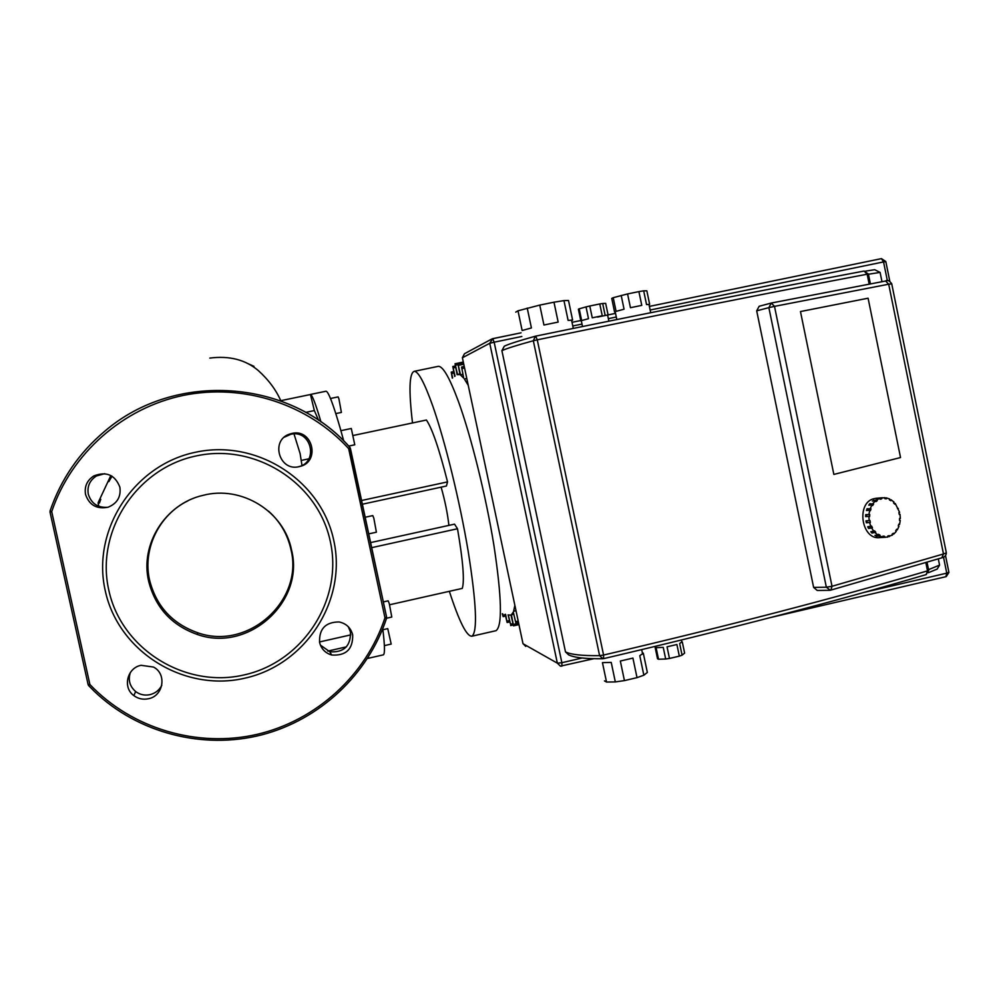 <?xml version="1.0" encoding="UTF-8"?>
<svg xmlns="http://www.w3.org/2000/svg" width="999" height="999" viewBox="0 0 999 999"><rect width="100%" height="100%" fill="white"/><g stroke="black" fill="none" stroke-linecap="round" stroke-linejoin="round"><path stroke-width="1.5" d="M188.112 500.736C159.091 514.672 142.345 549.113 149.6 580.207C156.269 606.193 172.303 623.713 197.702 632.754C248.239 650.936 304.108 600.387 290.896 549.263C287.512 534.265 280.095 521.578 268.619 511.213M291.546 550.037C284.128 511.55 241.571 485.052 202.922 495.379C165.497 503.733 139.748 544.305 148.676 581.343C155.419 607.617 171.628 625.324 197.315 634.465C248.414 652.846 304.907 601.735 291.546 550.037M105.245 590.659C118.257 651.823 184.328 692.569 245.067 678.134C306.006 664.597 347.115 600.362 333.803 540.596C321.391 480.644 257.23 438.936 195.879 452.172C134.341 464.51 91.321 529.707 105.245 590.659M108.779 590.072C121.379 649.338 185.402 688.86 244.293 674.887C303.371 661.775 343.244 599.5 330.332 541.545C318.294 483.404 256.081 442.982 196.616 455.844C136.963 467.832 95.292 531.006 108.779 590.072M161.801 685.277C159.303 690.172 155.357 693.294 149.987 694.655C144.705 695.729 139.935 694.705 135.664 691.558C129.733 686.4 127.947 680.069 130.345 672.539M141.071 665.309C127.135 667.819 122.415 687.562 133.829 695.604C138.187 698.801 143.044 699.849 148.414 698.751C163.536 696.016 167.058 673.776 153.446 667.045L141.071 665.309M348.326 626.76L350.474 632.03C350.786 646.116 343.906 652.684 329.832 651.773L320.404 645.117M319.58 642.407C321.241 648.875 325.274 653.071 331.668 655.007C346.004 655.943 353.009 649.238 352.684 634.889C350.811 627.847 346.303 623.538 339.173 621.965C325.562 622.002 319.031 628.808 319.58 642.407M284.253 437.225L290.796 434.29C311.176 429.17 319.068 462.262 298.551 466.733L298.002 466.87M299.063 466.67L299.8 466.496C320.704 461.95 312.662 428.234 291.895 433.441L289.573 434.103C270.092 440.259 279.308 471.79 299.063 466.67M107.842 507.28C97.815 507.954 91.296 503.571 88.287 494.143C87.038 486.376 89.748 480.319 96.428 475.974L104.683 473.676M119.88 487.175C115.047 474.862 106.369 471.116 93.844 475.924C87.025 480.344 84.266 486.513 85.539 494.43C89.273 505.169 96.803 509.428 108.129 507.192C117.233 503.446 121.141 496.765 119.88 487.175M349.9 447.44L386.625 617.27L384.965 617.807C366.271 674.775 316.758 720.329 257.292 734.302C197.814 748.089 132.168 728.958 89.885 684.49L88.137 684.69L50 511.988L51.711 511.613C71.366 453.184 123.289 407.779 183.516 395.367C243.806 383.117 308.129 404.258 348.663 448.626L349.875 447.415C290.497 379.295 175.574 370.367 104.895 431.118C79.183 452.684 60.902 479.308 50.05 510.988L51.711 511.613L89.885 684.49L88.611 685.564L94.356 691.358C138.112 733.241 203.234 749.812 261.601 734.902C319.942 719.767 368.094 674.462 386.563 618.244L384.965 617.807L348.663 448.626L350.374 448.276L349.925 447.402C290.497 379.295 175.537 370.367 104.895 431.118M637.025 677.647L624.437 680.606L620.329 661.038L632.916 658.091L637.025 677.647L643.856 675.199L639.772 655.731L643.294 653.109L647.34 672.414M679.332 656.143L669.48 658.453L667.045 646.815L676.897 644.517L679.332 656.143L682.08 655.169L679.657 643.556L681.793 641.895M682.292 641.945L684.627 653.109L682.08 655.169M568.531 300.612L572.614 320.13L568.106 320.392L563.96 300.599L553.983 302.197L558.154 322.09L543.943 325.012L539.76 305.095L553.983 302.197M607.629 315.135L605.132 315.272L602.672 303.484L605.669 303.396L608.091 314.985M602.672 303.484L599.775 303.958L602.247 315.759L592.257 317.819L589.785 306.006L599.775 303.958M649 304.483L646.54 304.57L643.681 290.834L646.84 290.821L649.65 304.333M643.681 290.834L638.91 291.608L641.77 305.369L630.444 307.704L627.572 293.931L638.91 291.608M621.191 295.442L624.063 309.19L616.083 311.363L613.224 297.69L627.572 293.931M613.224 297.69L611.738 298.401L614.572 312.025M579.195 308.816L586.038 306.893L588.498 318.693L581.655 320.554L579.195 308.816L578.384 309.215L580.844 320.929M589.785 306.006L586.038 306.893M572.614 320.13L571.565 320.192M563.96 300.599L568.506 300.487M527.235 308.092L531.418 327.947L522.14 330.519L517.994 310.801L539.76 305.095M517.994 310.801L515.746 312.125M658.516 659.228L656.093 647.652L663.249 647.389L665.684 659.015L658.516 659.228L657.529 658.803L655.107 647.265M665.684 659.015L669.48 658.453M606.53 682.042L602.447 662.637L611.226 662.399L615.322 681.917L606.53 682.042L604.432 680.893M642.532 653.671L643.294 653.109M647.34 672.439L643.856 675.199M615.322 681.917L624.437 680.606M900.536 457.542L833.853 474.425L800.474 311.551L868.094 298.202L900.536 457.542L868.094 298.202L800.474 311.551L833.853 474.425L900.536 457.542M603.608 658.641L603.571 655.057L599.6 655.644L602.859 658.741C585.614 658.928 574.213 657.629 568.643 654.869L565.484 651.872L501.898 350.661L504.308 346.191C508.691 344.068 519.055 340.734 535.402 336.201L533.329 340.746L537.262 339.835L535.689 336.139M872.826 269.992L874.687 269.705L880.094 272.402L881.98 281.706M938.298 558.841L939.572 565.122L937.199 569.068L934.465 570.192M829.445 590.322L817.219 590.459L813.623 587.387L756.693 310.839L759.14 306.281L770.903 303.147M881.493 497.889L881.692 498.838L880.156 499.238L879.969 498.289L876.722 498.563L884.839 497.677L884.802 498.638L886.363 498.851L886.413 497.902L889.684 499.001L889.41 499.887L890.871 500.699L891.145 499.812L894.03 502.122L893.556 502.834L894.754 504.158L895.241 503.446L899.637 512.375L898.9 512.574L899.287 514.497L900.024 514.298L900.349 518.506L899.587 518.568M884.827 498.026L886.413 497.902M889.535 499.95L891.145 499.812M894.18 503.533L895.241 503.446M897.452 508.503L898.301 508.441M899.262 514.36L900.024 514.298M900.349 518.506L899.587 518.419L899.5 520.379L900.261 520.479L899.537 524.55L898.7 524.6M899.537 524.55L898.838 524.163L898.263 525.961L898.975 526.361L897.289 529.907L896.228 529.97M897.289 529.907L896.702 529.258L895.703 530.744L896.29 531.381L893.793 534.053L892.157 534.153M893.793 534.053L893.381 533.229L892.057 534.228L892.469 535.052L887.811 536.675M885.426 537.287L879.969 537.587C861.325 540.434 855.731 502.422 874.25 498.613L876.847 498.214M884.527 537.262L879.694 537.25L882.954 537.075L883.004 536.113L884.577 536.301L884.527 537.262L887.874 537.025L887.686 536.076L889.197 535.651L889.397 536.6M884.577 536.301L882.991 536.388M879.657 536.001L876.398 536.176L876.672 535.289L879.944 535.114L879.657 536.001L882.954 537.075M876.398 536.176L874.937 535.377L878.183 535.202L878.471 534.315L879.944 535.114M872.027 533.091L870.803 531.768L874.537 530.856L875.761 532.18L872.027 533.091L871.902 531.705M875.761 532.18L872.514 532.367M868.556 528.483L867.706 526.76L871.59 526.073L872.452 527.797L868.556 528.483L869.205 527.996L868.568 526.71M872.452 527.797L869.205 527.996M866.358 522.802L865.958 520.854L869.942 520.442L870.341 522.39L866.358 522.802L867.107 522.602L866.732 520.804M870.341 522.39L867.107 522.602M868.868 516.396L865.634 516.62L865.721 514.647L869.729 514.51L869.642 516.495L868.868 516.396L869.192 520.641M866.408 516.558L866.495 514.747L865.721 514.647M869.729 514.51L866.495 514.747M869.692 510.302L866.458 510.539L867.045 508.728L871.003 508.878L870.416 510.689L869.692 510.302L868.955 514.41M867.332 510.477L867.756 509.128L867.045 508.728M871.003 508.878L867.756 509.128M872.002 504.92L868.768 505.182L869.767 503.708L873.601 504.095L872.589 505.569L872.002 504.92L870.279 508.479M869.867 505.094L869.767 503.708M873.601 504.095L870.366 504.358M875.536 500.786L872.302 501.048L876.872 499.8L877.284 500.636L875.961 501.623L875.536 500.786L873.001 503.446M877.284 500.636L874.05 500.911L873.626 500.074M881.692 498.838L880.107 498.963M878.183 535.202L875.274 532.904M874.05 531.58L871.79 528.284M870.941 526.56L869.592 522.589M876.872 499.8L879.969 498.289M463.299 362.05L455.057 363.761L457.117 374.637L462.937 374.55M512.812 623.651L510.501 624.188L508.304 614.909M508.553 615.022L510.976 615.047L513.536 625.836L511.388 614.797L510.739 615.147M513.761 614.26L511.388 614.797L513.286 612.075L515.896 623.089L513.286 612.075M516.008 610.726L513.598 611.276L514.872 605.357M468.231 385.277L464.36 378.983L466.783 378.484M463.698 378.109L461.6 367.033L463.698 378.109L460.551 375.05L457.967 363.861L460.027 374.737M510.501 624.188L508.066 614.86M505.606 614.385L507.13 622.502L505.144 614.298M502.734 613.836L503.134 616.608L502.285 613.748M452.659 377.859L451.236 372.09L452.285 378.134M455.069 376.148L452.809 366.496L454.682 376.423M455.057 363.761L457.53 374.45M412.512 422.952C408.653 390.272 409.24 373.064 414.273 371.316C418.419 371.391 424.625 383.079 432.892 406.368C445.192 441.583 459.852 501.486 468.169 551.198C476.423 603.371 477.684 631.693 471.978 636.188C466.783 636.713 459.24 621.753 449.35 591.321M437.662 366.471L438.399 366.321C443.032 366.296 449.65 377.872 458.266 401.036C471.091 436.063 485.914 495.804 493.931 545.466C501.798 597.614 502.497 626.023 496.028 630.681L495.317 630.844M348.701 446.078L354.77 444.792L351.298 428.484L340.896 430.681M368.693 533.891L376.398 532.205L373.826 518.169L372.777 515.596L365.122 517.257M94.356 691.358C138.087 733.241 203.209 749.837 261.588 734.914C319.93 719.779 368.069 674.475 386.538 618.244L391.783 617.045L389.285 603.633L388.174 600.824L383.291 601.922M391.183 644.068L387.749 628.633L382.892 629.732M335.814 413.598L341.396 412.437L338.936 398.926L338.124 396.903L330.482 398.489M368.406 657.03L367.495 658.453M383.054 654.907L383.404 654.832C385.002 653.833 384.79 645.142 382.767 628.733M343.743 440.959L339.897 427.16C333.029 403.633 328.421 391.658 326.061 391.221L325.699 391.296M318.581 420.292L314.348 410.577L310.439 394.455C312.175 394.817 315.696 403.983 320.979 421.953M314.348 410.577L305.719 412.375M441.133 487.162C444.992 500.761 447.577 513.498 448.901 525.387M327.797 651.098L346.391 646.865M308.878 458.816L301.398 460.402M353.396 435.439L426.411 420.017C432.192 428.509 439.235 449.138 447.54 481.893L446.416 486.014L362.325 504.233M447.54 481.893L361.526 500.511M371.653 547.664L457.505 528.746L454.533 524.15L370.567 542.607M457.505 528.746C463.061 561.088 464.647 580.981 462.262 588.411L389.598 604.77M100.737 499.325L99.45 502.997L98.189 502.547L110.839 475.524M253.958 366.321L246.778 363.099M350.374 448.276L386.625 617.245M88.149 684.727L88.611 685.564M771.265 303.047L768.868 307.63L774.5 306.368L771.303 303.034M829.719 590.322L830.881 590.097L832.017 586.276L826.348 587.212L830.281 590.222M928.633 570.129L927.522 570.866L926.31 574.55C834.265 601.723 726.71 629.745 603.671 658.628L603.508 658.616M535.676 336.139L535.739 336.126C660.214 310.502 769.692 288.798 864.147 271.041L867.157 274.213L868.406 274.088M561.9 666.096L561.863 662.712L557.342 663.161L560.414 666.146L561.9 666.096M525.749 646.39L522.976 643.593M462.4 357.754L489.747 343.281L494.155 342.182L492.732 338.649L489.747 343.281L557.342 663.161L523.001 643.731L462.387 357.704L464.485 353.733L491.321 339.26M948.875 572.152L946.765 573.151L945.928 576.635M889.797 281.194L885.801 261.513L881.455 258.629L649.4 306.393L881.455 258.629L883.553 261.913L885.813 261.613M650.149 310.027L883.553 261.913L887.374 280.744M943.531 557.217L946.765 573.151L863.785 592.457M582.117 658.004L561.863 662.712L494.155 342.182L521.828 336.488M572.789 325.974L582.005 324.076M608.366 318.644L616.296 317.008M608.079 314.897L615.534 313.374L608.079 314.91M606.73 315.185L597.552 317.07L606.718 315.185M580.756 320.529L572.015 322.327L580.756 320.529M492.794 338.636L521.053 332.817L492.082 338.848M868.443 274.238L880.094 272.402M863.973 271.079L868.393 274.013L870.416 283.941M925.811 562.474L927.522 570.866C835.189 598.014 727.21 626.073 603.571 655.057L537.262 339.835C662.399 314.023 772.364 292.158 867.157 274.213L869.18 284.178M927.01 562.125L928.695 570.404L925.923 574.662M939.572 565.122L928.533 569.642M501.898 350.661C506.181 348.626 516.658 345.317 533.329 340.746L599.6 655.644C582.105 655.856 570.741 654.595 565.484 651.872M863.885 271.091C769.517 288.836 660.139 310.514 535.751 336.126M946.215 552.21L891.707 283.691C889.197 280.457 887.162 279.57 885.589 281.019L771.353 303.022L885.589 281.019L888.698 284.216L891.732 283.853M774.5 306.368L888.698 284.216L943.481 553.97L832.017 586.276L774.5 306.368M756.693 310.839L768.868 307.63L826.348 587.212L813.623 587.387M941.832 557.817L943.481 553.97L946.353 552.872C946.153 555.432 944.767 557.042 942.207 557.704L830.519 590.197M518.206 621.103L515.796 621.653M518.656 623.239L513.436 624.425M509.29 620.604L507.03 621.116M505.232 614.735L503.034 615.247M457.929 364.71L455.569 365.197M463.761 364.223L458.491 365.322M464.56 367.994L462.137 368.506M453.958 373.039L451.735 373.501M455.594 367.445L453.321 367.919M99.45 502.997L98.152 503.284L98.814 506.318M112.013 476.186L108.816 481.643M98.152 503.284L98.189 502.547M135.664 691.558L133.829 695.604M329.832 651.773L331.668 655.007M298.551 466.733L299.8 466.496M96.428 475.974L93.844 475.924M289.573 434.103L288.511 434.94M197.315 634.465L197.702 632.754M771.353 303.022L759.14 306.281M641.695 649.637L642.644 654.145M681.405 640.034L681.905 642.407M573.289 328.409L571.54 320.03M608.891 321.154L607.592 314.972M650.711 312.699L648.963 304.295M616.82 319.543L615.284 312.163M582.517 326.523L581.368 321.054M560.414 666.146L593.831 658.703M770.716 617.494L946.215 576.623L948.925 572.439L945.541 555.731M874.687 269.705L865.584 271.116M928.358 572.702L937.199 569.068M875.911 498.301L882.392 497.739M459.865 373.963L458.216 374.3M513.536 625.836L518.943 624.6M515.896 623.089L518.493 622.489M509.577 621.94L507.13 622.502M505.519 616.071L503.134 616.608M513.124 624.999L510.601 625.574M452.809 366.496L455.282 365.984M451.236 372.09L453.646 371.591M463.449 362.724L457.967 363.861M464.248 366.483L461.6 367.033M438.399 366.321L414.273 371.316M383.404 654.832L367.819 658.391M326.061 391.221L310.439 394.455M280.744 400.686L310.052 394.605M384.378 645.629L391.208 644.068M319.493 641.97L350.824 634.865M496.028 630.681L471.978 636.188M209.815 358.092C229.333 355.582 245.479 359.715 258.266 370.517C268.631 379.907 276.161 390.047 280.869 400.949M294.006 433.928L300.112 453.571L301.973 465.434"/></g></svg>
